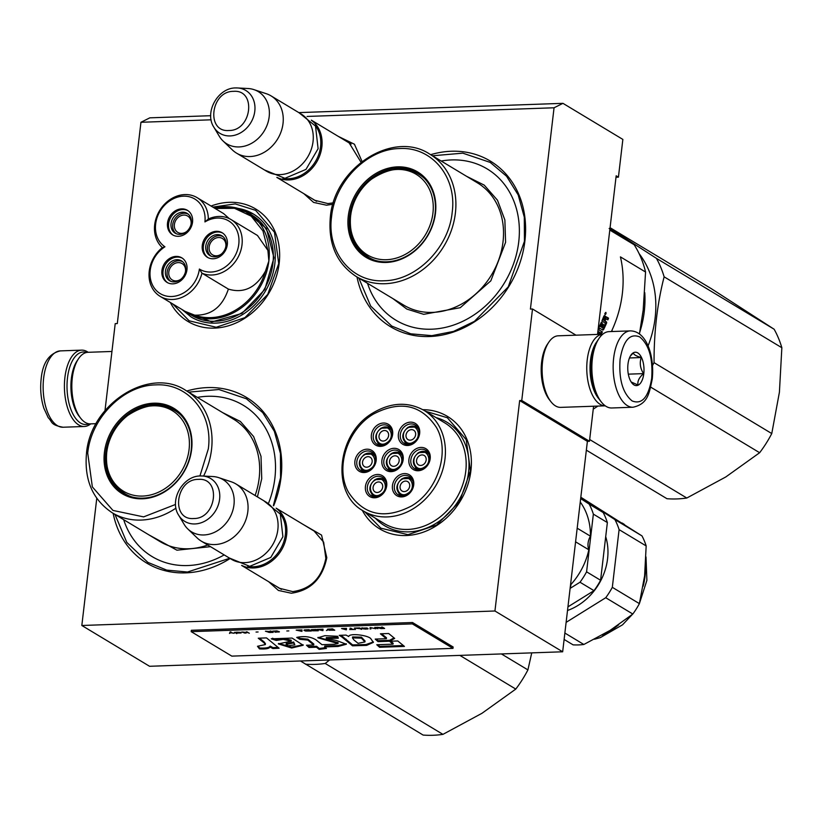 <?xml version="1.0" encoding="UTF-8"?>
<svg xmlns="http://www.w3.org/2000/svg" width="823" height="823" viewBox="0 0 823 823"><rect width="100%" height="100%" fill="white"/><g stroke="black" fill="none" stroke-linecap="round" stroke-linejoin="round"><path stroke-width="1.23" d="M303.152 524.436L321.567 535.094L326.793 557.675C322.472 578.662 310.652 590.513 291.321 593.218L278.39 590.441L268.668 581.707M311.536 529.487L313.82 530.701L323.645 542.131L325.836 558.426C321.803 578.013 310.765 589.083 292.721 591.614L279.182 588.208L277.063 586.758M332.965 204.258L326.515 205.194L313.584 202.417L303.862 193.683M333.387 202.849L327.914 203.59L314.376 200.184L312.256 198.734M307.072 116.444L554.054 107.782L530.413 309.067L532.502 308.995L521.751 400.492L519.663 400.564L494.942 610.995L81.827 625.49L96.775 498.285M211.11 119.808L140.949 122.277L117.298 323.562L115.21 323.634L104.994 410.605M338.346 136.412L354.435 144.231L362.048 161.462M211.058 206.038A65.655 54.75 121.1 0 1 279.182 263.216A65.655 54.75 121.1 0 1 231.757 324.704A65.655 54.75 121.1 0 1 170.33 302.483M422.837 409.689A65.655 54.75 121.1 0 1 470.921 470.612A65.655 54.75 121.1 0 1 423.701 532.028A65.655 54.75 121.1 0 1 362.264 510.27M430.655 154.683A96.692 80.623 121.1 0 1 524.909 240.923A96.692 80.623 121.1 0 1 443.69 334.755A96.692 80.623 121.1 0 1 356.997 276.981M186.79 391.028A96.692 80.623 121.1 0 1 281.055 477.268A96.692 80.623 121.1 0 1 273.648 505.816M229.915 558.642A96.692 80.623 121.1 0 1 113.142 513.326M554.054 107.782L562.953 103.338L622.857 139.416L618.423 177.161L616.17 175.803L597.529 334.426M562.953 103.338L298.821 112.607M210.719 115.704L149.837 117.833L140.949 122.277M494.942 610.995L562.665 651.785L149.56 666.28L81.827 625.49M562.665 651.785L587.385 441.354L519.663 400.564M587.385 441.354L589.474 441.272L521.751 400.492M575.977 335.177L532.502 308.995M589.474 441.272L593.589 406.223M346.73 141.463L349.014 142.677L361.03 162.265M618.423 177.161L615.995 177.243M188.632 392.139L218.928 389.516L246.386 398.774L262.712 412.59L274.337 431.283L280.437 453.494L280.571 477.649L273.359 505.579M229.586 558.313L187.49 572.026L166.678 570.102L147.852 562.376L126.824 542.439L114.973 514.437M425.429 411.222L447.362 417.745L466.23 439.688L470.437 470.982L459.481 501.773L436.674 525.023L407.961 534.672L380.854 528.181L364.836 511.844M212.807 207.098L235.224 203.919L255.634 210.349L274.491 232.292L278.709 263.586L267.753 294.377L244.945 317.627L216.223 327.276L189.115 320.785L172.84 304.006M432.486 155.784L462.793 153.16L490.241 162.419L506.567 176.245L518.192 194.928L524.292 217.149L524.436 241.304L508.213 286.908L474.408 321.361L453.555 331.402L431.869 335.65L410.78 333.819L391.707 326.031L370.689 306.094L358.838 278.081M89.069 423.814A36.284 17.602 -92 0 1 80.561 423.022A36.284 17.602 -92 0 1 67.486 377.922A36.284 17.602 -92 0 1 86.569 352.47M90.674 423.876A38.197 18.528 -92 0 1 84.316 426.489A38.197 18.528 -92 0 1 78.679 424.905A38.197 18.528 -92 0 1 64.914 377.428A38.197 18.528 -92 0 1 81.642 350.135A38.197 18.528 -92 0 1 88.164 352.295M630.367 330.887L609.082 331.628A38.197 18.528 88 0 0 599.041 338.397L597.94 340.033A36.284 17.602 88 0 0 591.603 359.528A36.284 17.602 88 0 0 600.06 400.379L601.274 401.922A38.197 18.528 88 0 0 606.129 406.397A38.197 18.528 88 0 0 611.767 407.982L633.041 407.231C648.174 403.898 649.213 392.962 652.248 379.136C654.635 356.832 646.929 331.072 630.367 330.887A38.197 18.528 88 0 0 613.649 358.18A38.197 18.528 88 0 0 633.041 407.231M599.041 338.397A38.197 18.528 88 0 0 592.365 358.931A38.197 18.528 88 0 0 601.274 401.922M651.682 378.426C653.03 358.416 649.018 344.57 639.646 336.885C629.821 333.006 623.299 340.506 620.079 359.394C618.731 379.403 622.744 393.25 632.115 400.935C641.94 404.813 648.462 397.314 651.682 378.426M643.781 373.673A16.707 8.107 88 0 0 640.273 355.392A16.707 8.107 88 0 0 630.902 355.176A16.707 8.107 88 0 0 627.98 364.147A16.707 8.107 88 0 0 631.869 382.962A16.707 8.107 88 0 0 643.781 373.673M631.19 382.006L638.031 384.999C637.28 381.296 639.121 377.51 643.545 373.621C640.201 368.354 639.43 362.994 641.251 357.542C636.066 356.071 633.453 354.497 633.432 352.841L630.387 356.009M641.251 357.542L629.461 357.964M643.545 373.621L628.319 374.156M548.838 342.152A35.811 17.365 88 0 0 542.583 361.39A35.811 17.365 88 0 0 550.937 401.706L549.414 399.772A33.424 16.213 88 0 1 541.627 362.141A33.424 16.213 88 0 1 547.47 344.189L548.838 342.152A35.811 17.365 88 0 1 558.261 335.805L602.724 334.241A35.811 17.365 88 0 0 587.231 359.826A35.811 17.365 88 0 0 600.132 404.33A35.811 17.365 88 0 0 605.234 405.811M550.937 401.706A35.811 17.365 88 0 0 555.484 405.904A35.811 17.365 88 0 0 560.772 407.375L605.234 405.821M597.117 341.329A33.424 16.213 88 0 0 590.451 360.433A33.424 16.213 88 0 0 599.144 399.134M96.137 423.68L90.489 423.876A35.811 17.365 -92 0 1 85.201 422.405A35.811 17.365 -92 0 1 80.654 418.207L79.142 416.273A33.424 16.213 -92 0 1 71.344 378.642A33.424 16.213 -92 0 1 77.187 360.69L78.566 358.653A35.811 17.365 -92 0 1 87.979 352.306L111.949 351.462M80.654 418.207A35.811 17.365 -92 0 1 72.301 377.891A35.811 17.365 -92 0 1 78.566 358.653M311.536 120.374A33.424 27.869 121.1 0 1 319.622 155.907A33.424 27.869 121.1 0 1 288.883 179.928A33.424 27.869 -58.9 0 1 277.145 177.49M314.993 125.117A32.467 27.077 121.1 0 1 316.948 158.746A32.467 27.077 121.1 0 1 288.534 178.745A32.467 27.077 -58.9 0 1 282.947 178.313M271.055 95.89L301.084 113.975A33.424 27.869 121.1 0 1 311.217 149.488A33.424 27.869 121.1 0 1 280.077 174.63A33.424 27.869 -58.9 0 1 266.59 171.235L236.571 153.15A33.424 27.869 -58.9 0 0 250.048 156.545A33.424 27.869 121.1 0 0 281.199 131.413A33.424 27.869 121.1 0 0 271.055 95.89A33.424 27.869 121.1 0 0 266.323 93.719L253.937 89.625A30.492 25.431 121.1 0 1 268.319 121.32A30.492 25.431 121.1 0 1 239.092 146.936A30.492 25.431 -58.9 0 1 223.023 140.959L232.436 149.992A33.424 27.869 -58.9 0 0 236.571 153.15M235.728 87.938A25.04 20.884 -58.9 0 1 237.477 87.958L235.625 87.938C217.879 87.773 204.114 112.484 213.857 127.184A25.04 20.884 -58.9 0 0 230.09 135.929A25.04 20.884 -58.9 0 0 254.667 112.134A25.04 20.884 -58.9 0 0 237.477 87.958L248.093 88.524A30.492 25.431 121.1 0 1 253.937 89.625M213.857 127.184L219.319 136.299A30.492 25.431 -58.9 0 0 223.023 140.959M276.343 508.398A33.424 27.869 121.1 0 1 284.429 543.931A33.424 27.869 121.1 0 1 253.69 567.952A33.424 27.869 -58.9 0 1 241.952 565.514M279.799 513.141A32.467 27.077 121.1 0 1 281.754 546.77A32.467 27.077 121.1 0 1 253.34 566.769A32.467 27.077 -58.9 0 1 247.754 566.337M235.862 483.914L265.891 501.999A33.424 27.869 121.1 0 1 276.024 537.522A33.424 27.869 121.1 0 1 244.884 562.654A33.424 27.869 -58.9 0 1 231.397 559.259L201.378 541.174A33.424 27.869 -58.9 0 0 214.854 544.569A33.424 27.869 121.1 0 0 246.005 519.436A33.424 27.869 121.1 0 0 235.862 483.914A33.424 27.869 121.1 0 0 231.129 481.743L218.743 477.649A30.492 25.431 121.1 0 1 233.125 509.344A30.492 25.431 121.1 0 1 203.898 534.96A30.492 25.431 -58.9 0 1 187.829 528.983L197.242 538.016A33.424 27.869 -58.9 0 0 201.378 541.174M200.534 475.961A25.04 20.884 -58.9 0 1 202.283 475.982L200.431 475.961C182.685 475.797 168.921 500.507 178.663 515.208A25.04 20.884 -58.9 0 0 194.897 523.953A25.04 20.884 -58.9 0 0 219.474 500.158A25.04 20.884 -58.9 0 0 202.283 475.982L212.9 476.548A30.492 25.431 121.1 0 1 218.743 477.649M178.663 515.208L184.126 524.323A30.492 25.431 -58.9 0 0 187.829 528.983M604.432 317.76L604.185 317.945A107.432 89.584 121.1 0 1 603.331 320.044L602.58 319.777A106.476 88.791 121.1 0 0 603.424 317.709L605.131 318.182A107.432 89.584 121.1 0 1 604.164 320.548M609.792 230.07L634.194 244.77L609.133 228.496M612.909 331.494L611.746 330.795A107.432 89.584 121.1 0 0 622.342 293.616A107.432 89.584 121.1 0 0 620.429 256.889L645.561 272.022L643.175 310.158L639.45 333.973M645.561 272.022A107.432 89.584 -58.9 0 0 634.194 244.77M367.542 283.328A88.328 73.659 121.1 0 0 448.823 326.536A88.328 73.659 121.1 0 0 518.737 241.859A88.328 73.659 -58.9 0 0 441.2 161.03M368.447 257.64A48.938 40.811 121.1 0 1 361.03 250.943M349.549 216.428A48.938 40.811 -58.9 0 0 367.079 256.848A48.938 40.811 -58.9 0 0 435.1 213.424A48.938 40.811 -58.9 0 0 417.58 173.005A48.938 40.811 -58.9 0 0 349.549 216.428M409.525 170.423A48.938 40.811 121.1 0 1 418.907 173.848M435.48 213.126A49.894 41.603 -58.9 0 0 397.488 166.853A49.894 41.603 -58.9 0 0 348.263 216.182A49.894 41.603 -58.9 0 0 386.254 262.465A49.894 41.603 -58.9 0 0 435.48 213.126M452.166 212.54C457.176 177.12 431.849 146.371 399.412 148.562C367.346 148.922 334.879 181.595 331.576 216.768C326.577 252.188 351.894 282.937 384.341 280.746C416.407 280.386 448.864 247.713 452.166 212.54M466.497 176.266L484.233 185.124L497.493 200.226L504.869 219.978L505.589 242.322L490.837 280.828L460.263 307.699L423.691 314.324L406.84 309.088L392.838 298.564M606.592 317.04L605.831 317.812L605.707 316.454L604.452 315.703L603.835 316.197A107.432 89.584 121.1 0 1 601.932 320.877L605.43 323.316A107.432 89.584 121.1 0 1 603.341 327.883L601.376 327.163L603.084 328.058M598.187 328.809A107.432 89.584 121.1 0 0 601.346 322.204L602.189 322.709A107.432 89.584 121.1 0 1 600.564 326.217L601.274 326.978A107.432 89.584 121.1 0 0 602.662 324.005L603.506 324.509L602.755 324.221A106.476 88.791 121.1 0 1 601.376 327.163M603.506 324.509A107.432 89.584 121.1 0 1 602.117 327.482M598.486 332.976L599.998 333.891L599.998 334.745M597.57 334.066A107.432 89.584 121.1 0 0 597.92 333.449L598.63 333.006L599.998 333.891M597.982 331.309L601.592 333.48L602.426 331.916L601.706 331.566L600.883 333.12M599.576 328.233L598.887 327.821L599.617 328.151L598.805 329.735L598.126 329.406L601.706 331.566M598.805 329.735L602.426 331.916M599.617 328.151L602.878 330.116L603.557 329.663L602.878 330.116M606.746 317.081L608.547 318.172L607.899 319.849L606.314 318.892L605.687 319.386L605.008 321.052L606.592 322.009L606.654 322.914L605.903 322.647A106.476 88.791 121.1 0 1 602.827 329.334L602.148 329.786M606.654 322.914A107.432 89.584 121.1 0 1 603.557 329.663L602.827 329.334M605.687 319.386L604.915 319.139L604.247 320.785L605.841 321.742L605.903 322.647M605.008 321.052L604.247 320.785M606.366 317.092L607.775 317.945L607.137 319.612M608.547 318.172L607.775 317.945M605.09 314.684L605.913 312.37L605.09 314.684M600.708 334.261L600.697 335.115M600.595 326.566A106.476 88.791 121.1 0 1 600.543 326.659L599.833 325.898A106.476 88.791 121.1 0 0 601.438 322.421L601.294 322.338M598.887 327.821L598.095 329.385M605.543 318.655L604.915 319.139M604.144 315.754L605.059 317.585L605.975 316.855M603.331 320.044L602.58 319.777M604.936 313.748L605.728 314.221L606.088 313.203L605.368 312.771L604.823 313.717M604.812 313.933L605.728 314.221M593.249 409.144L597.899 406.078M650.767 387.16L759.639 452.722L725.824 476.939L686.804 498.018L589.68 439.533M601.459 324.303L600.78 323.892M686.804 498.018A109.819 91.579 121.1 0 1 666.969 498.717L586.357 450.16M759.639 452.722A109.819 91.579 -58.9 0 0 771.768 433.556L779.412 392.211L781.85 347.728L664.13 276.826A109.819 91.579 -58.9 0 0 656.425 258.35L609.987 228.444M771.768 433.556L654.048 362.655C653.956 331.967 657.32 303.358 664.13 276.826M781.85 347.728A109.819 91.579 -58.9 0 0 774.145 329.241L656.425 258.35M774.145 329.241L711.391 288.708L610.069 227.693M639.81 332.091A99.079 82.619 -58.9 0 0 644.759 292.649M594.206 406.202A99.079 82.619 121.1 0 1 593.558 406.531M652.526 365.505A109.819 91.579 -58.9 0 0 654.048 362.655M648.051 345.948A99.079 82.619 -58.9 0 0 639.111 253.638M432.929 213.147A47.106 39.278 121.1 0 1 386.46 259.718A47.106 39.278 121.1 0 1 350.598 216.038A47.106 39.278 -58.9 0 1 350.979 213.404A47.106 39.278 -58.9 0 1 371.646 179.085A47.106 39.278 -58.9 0 1 415.08 173.663A47.106 39.278 -58.9 0 1 432.929 213.147M375.298 260.428A48.464 40.409 121.1 0 1 369.085 257.506C355.114 248.104 348.952 234.288 350.598 216.068L350.979 213.404M424.586 178.601A48.464 40.409 -58.9 0 0 419.092 174.476C405.05 165.999 389.228 167.532 371.646 179.085M215.122 208.486L234.452 208.291L251.231 216.171L262.959 230.934L267.897 250.398L268.864 260.994L265.459 271.148C256.087 287.731 243.731 293.708 228.372 289.089L201.964 273.174L199.392 269.049A28.167 23.486 -58.9 0 0 238.783 244.194A28.167 23.486 -58.9 0 0 204.937 221.912A28.167 23.486 -58.9 0 0 170.711 200.226A28.167 23.486 -58.9 0 0 164.929 246.787A28.167 23.486 -58.9 0 0 151.988 283.935A28.167 23.486 -58.9 0 0 184.393 292.463A28.167 23.486 -58.9 0 0 199.392 269.049M162.357 247.6A30.554 25.482 -58.9 0 0 160.187 296.383A30.554 25.482 -58.9 0 0 186.327 295.087A30.554 25.482 -58.9 0 0 201.964 273.174A30.554 25.482 -58.9 0 0 237.94 257.465A30.554 25.482 -58.9 0 0 231.057 219.566A30.554 25.482 -58.9 0 0 208.322 219.021A30.554 25.482 -58.9 0 0 197.16 197.674A30.554 25.482 -58.9 0 0 171.03 198.96A30.554 25.482 -58.9 0 0 162.357 247.6L164.929 246.787M229.308 218.62L223.578 213.579L197.16 197.674M267.897 250.398L257.476 235.471L231.057 219.566M186.492 312.205L194.681 315.158C211.172 315.662 222.405 306.969 228.372 289.089M214.392 208.044L231.983 207.087L247.918 212.673L251.982 215.122A58.495 48.773 -58.9 0 1 273.01 262.702A58.495 48.773 -58.9 0 1 241.664 312.863A58.495 48.773 121.1 0 1 191.636 315.332L187.572 312.884A58.495 48.773 -58.9 0 0 236.757 310.929A58.495 48.773 -58.9 0 0 237.6 310.415A58.495 48.773 -58.9 0 0 268.864 260.994A58.495 48.773 -58.9 0 0 247.918 212.673A58.495 48.773 -58.9 0 0 214.484 208.106M171.74 229.123A11.584 9.66 -58.9 0 0 175.186 233.187A11.584 9.66 -58.9 0 0 187.5 230.749A11.584 9.66 -58.9 0 0 190.576 217.416A11.584 9.66 -58.9 0 0 187.13 213.352A11.584 9.66 -58.9 0 0 174.815 215.78A11.584 9.66 -58.9 0 0 171.74 229.123M187.973 210.678A14.32 11.944 -58.9 0 0 176.297 211.604A14.32 11.944 -58.9 0 0 173.211 235.183M175.165 210.925A14.32 11.944 -58.9 0 0 167.491 223.208A14.32 11.944 -58.9 0 0 172.635 234.853A14.32 11.944 -58.9 0 0 184.887 234.257A14.32 11.944 -58.9 0 0 192.561 221.963A14.32 11.944 -58.9 0 0 187.418 210.318A14.32 11.944 -58.9 0 0 175.165 210.925M166.153 276.662A11.584 9.66 -58.9 0 0 169.6 280.725A11.584 9.66 -58.9 0 0 181.914 278.297A11.584 9.66 -58.9 0 0 184.99 264.955A11.584 9.66 -58.9 0 0 181.544 260.891A11.584 9.66 -58.9 0 0 169.229 263.319A11.584 9.66 -58.9 0 0 166.153 276.662M182.387 258.216A14.32 11.944 -58.9 0 0 170.711 259.142A14.32 11.944 -58.9 0 0 167.625 282.721M169.579 258.463A14.32 11.944 -58.9 0 0 161.905 270.746A14.32 11.944 -58.9 0 0 167.048 282.402A14.32 11.944 -58.9 0 0 179.301 281.795A14.32 11.944 -58.9 0 0 186.986 269.512A14.32 11.944 -58.9 0 0 181.832 257.856A14.32 11.944 -58.9 0 0 169.579 258.463M206.501 251.571A11.584 9.66 -58.9 0 0 209.947 255.634A11.584 9.66 -58.9 0 0 222.261 253.206A11.584 9.66 -58.9 0 0 225.337 239.863A11.584 9.66 -58.9 0 0 221.891 235.8A11.584 9.66 -58.9 0 0 209.577 238.228A11.584 9.66 -58.9 0 0 206.501 251.571M222.735 233.125A14.32 11.944 -58.9 0 0 211.058 234.051A14.32 11.944 -58.9 0 0 207.972 257.63M209.927 233.372A14.32 11.944 -58.9 0 0 202.252 245.655A14.32 11.944 -58.9 0 0 207.396 257.311A14.32 11.944 -58.9 0 0 219.648 256.704A14.32 11.944 -58.9 0 0 227.333 244.421A14.32 11.944 -58.9 0 0 222.179 232.765A14.32 11.944 -58.9 0 0 209.927 233.372M208.322 219.021L204.937 221.912M185.041 311.341L211.789 321.947L241.911 313.44L264.821 289.48L273.956 257.753L266.405 228.424L244.585 210.863M180.33 279.676L180.299 279.594A9.547 7.963 121.1 0 1 172.223 279.943A9.547 7.963 121.1 0 1 169.384 276.59A9.547 7.963 121.1 0 1 171.925 265.582A9.547 7.963 121.1 0 1 182.078 263.576A9.547 7.963 121.1 0 1 184.918 266.93A9.547 7.963 121.1 0 1 185.442 271.868M181.122 279.038A9.547 7.963 121.1 0 1 180.494 279.481L180.515 279.532M182.716 261.745A11.46 9.557 -58.9 0 0 168.962 266.827A11.46 9.557 -58.9 0 0 170.896 281.363M185.916 232.137L185.885 232.055A9.547 7.963 121.1 0 1 177.809 232.395A9.547 7.963 121.1 0 1 174.97 229.051A9.547 7.963 121.1 0 1 177.511 218.044A9.547 7.963 121.1 0 1 187.665 216.038A9.547 7.963 121.1 0 1 190.504 219.391A9.547 7.963 121.1 0 1 191.029 224.329M186.708 231.5A9.547 7.963 121.1 0 1 186.07 231.932L186.101 231.993M188.292 214.206A11.46 9.557 -58.9 0 0 174.548 219.288A11.46 9.557 -58.9 0 0 176.482 233.814M220.677 254.585L220.646 254.513A9.547 7.963 121.1 0 1 212.571 254.852A9.547 7.963 121.1 0 1 209.731 251.499A9.547 7.963 121.1 0 1 212.272 240.501A9.547 7.963 121.1 0 1 222.426 238.495A9.547 7.963 121.1 0 1 225.265 241.839A9.547 7.963 121.1 0 1 225.79 246.777M221.469 253.947A9.547 7.963 121.1 0 1 220.842 254.389L220.862 254.451M223.064 236.654A11.46 9.557 -58.9 0 0 209.309 241.746A11.46 9.557 -58.9 0 0 211.244 256.272M385.833 482.103A9.547 7.963 -58.9 0 0 383.261 479.315A9.547 7.963 -58.9 0 0 375.082 479.716M380.792 494.222C389.989 489.047 383.796 474.182 374.959 480.221C365.762 485.395 371.955 500.261 380.792 494.222M383.261 479.315L374.907 479.686C368.735 485.323 368.241 490.652 373.405 495.672A9.547 7.963 -58.9 0 0 377.068 496.65M379.742 491.691A5.494 4.578 121.1 0 1 375.041 491.928A5.494 4.578 121.1 0 1 373.076 487.463A5.494 4.578 121.1 0 1 376.018 482.751A5.494 4.578 -58.9 0 1 380.71 482.515A5.494 4.578 -58.9 0 1 382.685 486.99A5.494 4.578 -58.9 0 1 379.742 491.691M402.303 455.942A9.547 7.963 -58.9 0 0 399.731 453.154A9.547 7.963 -58.9 0 0 391.563 453.555M397.272 468.061C406.469 462.886 400.266 448.031 391.429 454.07C382.242 459.244 388.435 474.099 397.272 468.061M399.731 453.154L391.378 453.524C385.215 459.172 384.711 464.501 389.876 469.522A9.547 7.963 -58.9 0 0 393.538 470.489M396.213 465.54A5.494 4.578 121.1 0 1 391.522 465.767A5.494 4.578 121.1 0 1 389.546 461.302A5.494 4.578 121.1 0 1 392.489 456.59A5.494 4.578 -58.9 0 1 397.18 456.364A5.494 4.578 -58.9 0 1 399.155 460.829A5.494 4.578 -58.9 0 1 396.213 465.54M429.318 455.057A9.547 7.963 -58.9 0 0 426.736 452.28A9.547 7.963 -58.9 0 0 418.568 452.681M424.277 467.186C433.474 462.012 427.281 447.146 418.444 453.185C409.247 458.36 415.44 473.225 424.277 467.186M426.736 452.28L418.393 452.65C412.22 458.288 411.726 463.616 416.891 468.637A9.547 7.963 -58.9 0 0 420.553 469.614M423.228 464.656A5.494 4.578 121.1 0 1 418.526 464.892A5.494 4.578 121.1 0 1 416.551 460.417A5.494 4.578 121.1 0 1 419.493 455.716A5.494 4.578 -58.9 0 1 424.195 455.479A5.494 4.578 -58.9 0 1 426.17 459.944A5.494 4.578 -58.9 0 1 423.228 464.656M391.769 430.666A9.547 7.963 -58.9 0 0 389.197 427.878A9.547 7.963 -58.9 0 0 381.028 428.279M386.728 442.784C395.925 437.61 389.732 422.755 380.895 428.793C371.698 433.968 377.901 448.823 386.728 442.784M389.197 427.878L380.843 428.248C374.681 433.896 374.177 439.225 379.341 444.245A9.547 7.963 -58.9 0 0 383.004 445.212M385.678 440.264A5.494 4.578 121.1 0 1 380.977 440.49A5.494 4.578 121.1 0 1 379.012 436.025A5.494 4.578 121.1 0 1 381.954 431.314A5.494 4.578 -58.9 0 1 386.645 431.087A5.494 4.578 -58.9 0 1 388.621 435.552A5.494 4.578 -58.9 0 1 385.678 440.264M375.298 456.827A9.547 7.963 -58.9 0 0 372.716 454.039A9.547 7.963 -58.9 0 0 364.548 454.44M370.257 468.945C379.454 463.771 373.261 448.905 364.424 454.944C355.227 460.119 361.42 474.984 370.257 468.945M372.716 454.039L364.373 454.409C358.2 460.047 357.696 465.386 362.861 470.396A9.547 7.963 -58.9 0 0 366.533 471.373M369.208 466.415A5.494 4.578 121.1 0 1 364.507 466.651A5.494 4.578 121.1 0 1 362.531 462.187A5.494 4.578 121.1 0 1 365.474 457.475A5.494 4.578 -58.9 0 1 370.175 457.238A5.494 4.578 -58.9 0 1 372.15 461.713A5.494 4.578 -58.9 0 1 369.208 466.415M418.773 429.781A9.547 7.963 -58.9 0 0 416.201 427.003A9.547 7.963 -58.9 0 0 408.033 427.404M413.743 441.91C422.94 436.735 416.747 421.87 407.91 427.909C398.713 433.083 404.906 447.949 413.743 441.91M416.201 427.003L407.858 427.374C401.686 433.011 401.182 438.34 406.346 443.36A9.547 7.963 -58.9 0 0 410.019 444.338M412.693 439.379A5.494 4.578 121.1 0 1 407.992 439.616A5.494 4.578 121.1 0 1 406.017 435.141A5.494 4.578 121.1 0 1 408.959 430.439A5.494 4.578 -58.9 0 1 413.66 430.203A5.494 4.578 -58.9 0 1 415.636 434.667A5.494 4.578 -58.9 0 1 412.693 439.379M412.837 481.218A9.547 7.963 -58.9 0 0 410.266 478.43A9.547 7.963 -58.9 0 0 402.097 478.832M407.807 493.337C417.004 488.162 410.811 473.307 401.974 479.346C392.777 484.521 398.97 499.376 407.807 493.337M410.266 478.43L401.922 478.801C395.75 484.449 395.246 489.778 400.41 494.798A9.547 7.963 -58.9 0 0 404.083 495.765M406.747 490.817A5.494 4.578 121.1 0 1 402.056 491.043A5.494 4.578 121.1 0 1 400.081 486.578A5.494 4.578 121.1 0 1 403.023 481.866A5.494 4.578 -58.9 0 1 407.724 481.64A5.494 4.578 -58.9 0 1 409.689 486.105A5.494 4.578 -58.9 0 1 406.747 490.817M401.953 454.954A10.74 8.96 121.1 0 1 399.104 467.33A10.74 8.96 121.1 0 1 387.684 469.583A10.74 8.96 121.1 0 1 384.485 465.818A10.74 8.96 121.1 0 1 387.345 453.442A10.74 8.96 121.1 0 1 398.764 451.179A10.74 8.96 121.1 0 1 401.953 454.954M389.773 470.447A10.74 8.96 121.1 0 1 388.415 468.349M398.013 452.413A10.74 8.96 121.1 0 1 400.513 452.629M382.644 466.137A12.18 10.154 121.1 0 1 388.415 450.058A12.18 10.154 121.1 0 1 402.447 453.823A12.18 10.154 121.1 0 1 396.676 469.892A12.18 10.154 121.1 0 1 382.644 466.137M391.419 429.678A10.74 8.96 121.1 0 1 388.569 442.054A10.74 8.96 121.1 0 1 377.14 444.317A10.74 8.96 121.1 0 1 373.951 440.542A10.74 8.96 121.1 0 1 376.8 428.166A10.74 8.96 121.1 0 1 388.23 425.903A10.74 8.96 121.1 0 1 391.419 429.678M379.238 445.171A10.74 8.96 121.1 0 1 377.88 443.072M387.479 427.137A10.74 8.96 121.1 0 1 389.968 427.353M372.109 440.861A12.18 10.154 121.1 0 1 377.87 424.781A12.18 10.154 121.1 0 1 391.913 428.546A12.18 10.154 121.1 0 1 386.141 444.615A12.18 10.154 121.1 0 1 372.109 440.861M418.434 428.793A10.74 8.96 121.1 0 1 415.574 441.179A10.74 8.96 121.1 0 1 404.155 443.432A10.74 8.96 121.1 0 1 400.966 439.657A10.74 8.96 121.1 0 1 403.815 427.281A10.74 8.96 121.1 0 1 415.234 425.028A10.74 8.96 121.1 0 1 418.434 428.793M406.253 444.297A10.74 8.96 121.1 0 1 404.895 442.188M414.494 426.263A10.74 8.96 121.1 0 1 416.983 426.468M399.114 439.976A12.18 10.154 121.1 0 1 404.885 423.907A12.18 10.154 121.1 0 1 418.917 427.662A12.18 10.154 121.1 0 1 413.156 443.741A12.18 10.154 121.1 0 1 399.114 439.976M357.48 466.703A10.74 8.96 -58.9 0 0 360.669 470.468A10.74 8.96 -58.9 0 0 372.099 468.215A10.74 8.96 -58.9 0 0 374.949 455.839A10.74 8.96 -58.9 0 0 371.759 452.064A10.74 8.96 -58.9 0 0 360.33 454.317A10.74 8.96 -58.9 0 0 357.48 466.703M361.41 469.233A10.74 8.96 -58.9 0 0 362.768 471.332M373.498 453.514A10.74 8.96 -58.9 0 0 371.008 453.298M375.432 454.708A12.18 10.154 -58.9 0 0 361.4 450.942A12.18 10.154 -58.9 0 0 355.639 467.011A12.18 10.154 -58.9 0 0 369.671 470.777A12.18 10.154 -58.9 0 0 375.432 454.708M412.498 480.231A10.74 8.96 -58.9 0 0 409.298 476.455A10.74 8.96 -58.9 0 0 397.879 478.719A10.74 8.96 -58.9 0 0 395.019 491.094A10.74 8.96 -58.9 0 0 398.219 494.86A10.74 8.96 -58.9 0 0 409.638 492.607A10.74 8.96 -58.9 0 0 412.498 480.231M411.047 477.906A10.74 8.96 -58.9 0 0 408.547 477.69M398.96 493.625A10.74 8.96 -58.9 0 0 400.307 495.724M393.178 491.413A12.18 10.154 -58.9 0 0 407.22 495.168A12.18 10.154 -58.9 0 0 412.981 479.099A12.18 10.154 -58.9 0 0 398.949 475.334A12.18 10.154 -58.9 0 0 393.178 491.413M428.968 454.07A10.74 8.96 -58.9 0 0 425.779 450.304A10.74 8.96 -58.9 0 0 414.35 452.557A10.74 8.96 -58.9 0 0 411.5 464.933A10.74 8.96 -58.9 0 0 414.689 468.709A10.74 8.96 -58.9 0 0 426.119 466.446A10.74 8.96 -58.9 0 0 428.968 454.07M427.518 451.745A10.74 8.96 -58.9 0 0 425.028 451.539M415.43 467.464A10.74 8.96 -58.9 0 0 416.788 469.573M409.659 465.252A12.18 10.154 -58.9 0 0 423.691 469.007A12.18 10.154 -58.9 0 0 429.452 452.938A12.18 10.154 -58.9 0 0 415.42 449.183A12.18 10.154 -58.9 0 0 409.659 465.252M368.015 491.979A10.74 8.96 121.1 0 1 370.864 479.593A10.74 8.96 121.1 0 1 382.294 477.34A10.74 8.96 121.1 0 1 385.483 481.116A10.74 8.96 121.1 0 1 382.633 493.491A10.74 8.96 121.1 0 1 371.204 495.744A10.74 8.96 121.1 0 1 368.015 491.979M381.543 478.575A10.74 8.96 121.1 0 1 384.032 478.791M373.303 496.608A10.74 8.96 121.1 0 1 371.945 494.51M385.977 479.974A12.18 10.154 121.1 0 1 380.205 496.053A12.18 10.154 121.1 0 1 366.173 492.288A12.18 10.154 121.1 0 1 371.934 476.219A12.18 10.154 121.1 0 1 385.977 479.974M373.416 414.092C347.049 429.524 334.735 468.637 348.695 492.576C363.9 515.363 384.897 519.786 411.675 505.867C438.042 490.436 450.356 451.313 436.396 427.384C421.191 404.597 400.194 400.163 373.416 414.092M375.422 518.223A60.398 50.368 -58.9 0 0 384.639 525.722A60.398 50.368 -58.9 0 0 436.303 523.171A60.398 50.368 121.1 0 0 468.668 471.373A60.398 50.368 121.1 0 0 446.961 422.24A60.398 50.368 121.1 0 0 436.015 417.6M363.375 510.97L384.125 523.469A58.731 48.969 -58.9 0 0 434.369 520.99A58.731 48.969 121.1 0 0 465.839 470.622A58.731 48.969 121.1 0 0 444.729 422.847L423.979 410.348C407.971 401.542 391.079 402.334 373.282 412.745C336.854 433.299 330.455 493.409 363.375 510.97A58.731 48.969 -58.9 0 0 413.609 508.491A58.731 48.969 -58.9 0 0 445.078 458.123A58.731 48.969 -58.9 0 0 423.979 410.348M575.586 541.822L588.826 549.805A64.461 53.752 121.1 0 1 570.967 584.464A23.877 19.906 121.1 0 1 570.123 588.332M577.19 528.201L590.43 536.174A15.277 12.736 -58.9 0 0 588.826 549.805M580.256 502.03A64.461 53.752 121.1 0 1 590.43 536.174M564.115 639.45L573.086 644.851A71.148 59.328 -58.9 0 0 583.846 644.481L610.152 630.356L632.815 614.03A71.148 59.328 -58.9 0 0 639.389 603.629L644.604 575.884L646.168 545.937A71.148 59.328 -58.9 0 0 644.296 540.783A71.148 59.328 -58.9 0 0 641.991 535.907L614.915 519.601L580.781 497.555M646.168 545.937L619.102 529.631A71.148 59.328 -58.9 0 0 617.229 524.488A71.148 59.328 -58.9 0 0 614.915 519.601M589.186 504.108L603.177 512.534A71.148 59.328 121.1 0 1 605.491 517.41A71.148 59.328 121.1 0 1 607.364 522.564L593.362 514.128A71.148 59.328 -58.9 0 0 591.49 508.984A71.148 59.328 -58.9 0 0 589.186 504.108L580.668 498.604M603.177 512.534L580.729 498.038M593.362 514.128L586.583 571.82L600.584 580.256L607.364 522.564M600.584 580.256A71.148 59.328 -58.9 0 1 594 590.657L580.009 582.231A71.148 59.328 -58.9 0 0 586.583 571.82M580.009 582.231L570.113 588.373M594 590.657L567.942 606.86M567.52 610.491A55.151 45.985 -58.9 0 0 605.707 536.668M641.991 535.907L580.822 497.236M583.846 644.481L564.866 633.041M632.815 614.03L605.738 597.724L566.121 622.363M605.738 597.724A71.148 59.328 -58.9 0 0 612.322 587.324L619.102 529.631M639.389 603.629L612.322 587.324M268.771 502.627A88.328 73.659 121.1 0 0 274.882 478.204A88.328 73.659 -58.9 0 0 197.345 397.386M124.592 493.985A48.938 40.811 121.1 0 1 117.175 487.288M105.694 452.773A48.938 40.811 -58.9 0 0 123.213 493.203A48.938 40.811 -58.9 0 0 191.234 449.769A48.938 40.811 -58.9 0 0 173.715 409.35A48.938 40.811 -58.9 0 0 105.694 452.773M165.67 406.768A48.938 40.811 121.1 0 1 175.052 410.193M191.625 449.471A49.894 41.603 -58.9 0 0 153.634 403.198A49.894 41.603 -58.9 0 0 104.408 452.537A49.894 41.603 -58.9 0 0 142.4 498.81A49.894 41.603 -58.9 0 0 191.625 449.471M199.927 475.982L208.312 448.885C213.311 413.475 187.994 382.726 155.547 384.907C123.481 385.267 91.024 417.95 87.722 453.123L92.351 486.907L112.946 510.425L143.613 516.885L175.546 504.448M222.632 412.611L240.378 421.469L253.628 436.571L261.004 456.323L261.735 478.667L257.424 496.897M210.503 546.667L176.924 550.196L148.984 534.909M224.185 554.918A88.328 73.659 121.1 0 1 123.687 519.683M459.862 655.396L515.784 689.077L481.969 713.294L442.939 734.363L325.219 663.472L329.581 659.964M442.939 734.363A109.819 91.579 121.1 0 1 423.115 735.062L300.436 660.982M515.784 689.077A109.819 91.579 -58.9 0 0 527.913 669.901L531.74 652.876M527.913 669.901L501.402 653.935M325.219 663.472A109.819 91.579 121.1 0 1 305.395 664.161M180.731 414.946A48.464 40.409 -58.9 0 0 175.227 410.821C161.185 402.344 145.373 403.877 127.791 415.44A47.106 39.278 -58.9 0 1 171.225 410.008A47.106 39.278 -58.9 0 1 189.074 449.492A47.106 39.278 121.1 0 1 142.605 496.074A47.106 39.278 121.1 0 1 106.743 452.383C105.087 470.643 111.249 484.449 125.219 493.851A48.464 40.409 121.1 0 0 131.443 496.783M127.791 415.44A47.106 39.278 -58.9 0 0 107.113 449.759A47.106 39.278 -58.9 0 0 106.743 452.383L107.113 449.759M229.689 632.99L230.8 632.321M230.779 632.548L230.985 631.93L230.111 631.961L229.494 633.453L230.677 632.764L234.164 633.288L230.779 632.548L230.882 631.93M382.356 627.105L381.481 627.136L382.489 627.743L376.811 627.301L381.111 628.587L384.608 628.463L382.356 627.105M377.901 628.7L374.774 627.373L377.901 628.7M375.864 628.772L370.103 627.538L370.031 628.978L370.906 628.947L370.978 627.692L375.864 628.772M365.371 629.142L368.097 628.834L366.996 627.98L361.451 628.175L365.391 628.957M360.999 629.297L361.873 629.266L359.61 627.908L354.363 628.083L361.153 628.834M341.535 628.535L346.411 629.801L346.493 628.361L341.535 628.535M327.431 629.245L329.025 630.202L334.755 630.212L332.492 628.854L327.431 629.523M327.42 630.253L326.443 630.511L327.42 630.253M322.945 630.624L323.017 629.184L317.184 629.389L322.945 630.624M311.351 629.688L310.96 630.099L312.545 630.778L318.275 630.788L316.022 629.43L311.351 629.688M304.356 629.934L303.954 630.346L305.549 631.025L311.279 631.035L309.016 629.677L304.356 629.934M288.842 630.902L286.805 630.974L288.842 630.902M249.318 633.216L246.18 631.879L249.318 633.216M237.343 632.229L235.687 632.249L237.425 633.021L241.108 633.01L237.857 632.908L240.923 632.434L237.6 632.208M349.672 629.533L355.454 629.492L352.882 629.42L350.865 628.206L349.991 628.237L352.007 629.451L349.672 629.533M296.187 630.13L301.948 631.364L302.02 629.924L296.187 630.13M244.236 632.198L241.808 632.033L245.038 633.144L246.55 632.846L244.236 632.198M272.619 631.169L277.711 631.262L278.339 631.92L274.975 632.218L279.409 631.817L276.94 630.891L272.619 631.169M270.098 631.046L271.106 631.653L265.428 631.21L269.728 632.496L273.226 632.373L270.098 631.046M258.083 631.982L256.035 632.054L258.083 631.982M234.524 632.29L236.777 633.648L234.524 632.29M264.09 642.897L265.356 644.574L257.486 646.281L259.461 648.894C265.644 649.254 269.162 648.627 270.037 647.022L272.886 648.565L279.09 648.226L266.518 637.907L258.257 638.195L264.09 642.897L264.204 641.981L265.448 643.771M271.22 638.833L276.271 640.438L283.205 639.368L291.188 641.158L278.339 643.905L291.692 648.01L303.173 645.253L292.083 638.072L271.22 638.833M334.426 644.255L321.988 644.687L315.898 639.78C310.538 636.611 304.14 635.829 296.712 637.424L299.85 639.317L307.771 640.078L313.717 644.985L306.495 645.232L308.995 647.485L316.505 647.217L319.159 649.388L326.474 648.431L324.643 646.929L338.099 646.456L346.39 644.234L336.473 640.51L326.237 638.453L338.315 638.236L337.728 636.282L324.869 635.675L317.853 637.815L338.006 643.545L334.426 644.255M341.627 636.786L352.501 645.818L366.636 645.376L373.385 642.372L371.101 639.142C369.681 635.377 349.24 632.671 348.715 636.539L346.072 635.099L339.23 635.335L341.627 636.786L341.74 635.87L352.614 644.903L366.019 644.543L373.375 641.919M378.035 641.631L389.495 641.23L394.659 638.411L388.662 633.515L380.401 633.803L386.378 638.699L375.216 639.09L378.035 641.631L378.148 640.716L389.598 640.315L394.032 637.897M404.432 646.405L397.787 640.973L389.526 641.261L393.034 644.162L376.769 644.738L379.588 647.279L404.432 646.405M191.193 631.653L231.829 656.126L452.989 648.37L412.354 623.896L191.193 631.653L191.347 630.284L412.508 622.517L412.354 623.896M382.489 627.743L382.253 627.105M375.545 627.342L377.088 628.278M370.031 628.978L370.936 628.494M370.134 627.538L370.083 628.515M363.91 629.101L362.418 627.836M361.77 627.97L362.315 628.299M367.706 628.967L367.922 628.453M367.212 629.05L367.099 628.021M359.507 627.908L361.05 628.834M345.609 628.762L345.639 629.708L343.047 628.854M345.681 629.379L346.442 629.348M329.797 630.295L328.295 629.039M327.657 629.173L328.202 629.502M322.204 630.202L322.966 630.171M322.132 629.585L322.163 630.531L319.571 629.677M311.187 629.749L311.732 630.079M304.181 629.996L304.736 630.325M246.951 631.858L248.495 632.784M352.007 629.451L350.752 628.216M301.208 630.932L301.969 630.912M278.915 632.085L279.141 631.57M271.106 631.653L270.86 631.015M259.451 638.154L264.204 641.981M272.886 648.565L272.999 647.65L278.051 647.372M270.037 647.022L270.15 646.106L272.999 647.65M259.461 648.894L259.574 647.979C265.747 648.359 269.275 647.732 270.15 646.106M258.36 646.374L259.574 647.979M272.392 638.257L276.384 639.522L283.719 638.453L291.27 640.232L291.188 641.158M276.271 640.438L276.384 639.522M278.555 643.473L291.671 647.094L303.142 644.779M318.028 637.383L338.109 642.629L338.006 643.545M326.34 637.619L338.027 637.259M338.099 646.456L338.202 645.541L346.308 643.761M324.643 646.929L324.746 646.014L338.202 645.541M319.159 649.388L319.262 648.473L325.517 647.65M316.505 647.217L316.608 646.302L319.262 648.473M308.995 647.485L309.098 646.569L316.608 646.302M307.576 645.191L309.098 646.569M313.717 644.985L313.82 644.07L307.884 639.162L299.953 638.401L299.85 639.317M297.875 637.146L299.953 638.401M340.773 635.284L341.74 635.87M352.501 645.818L352.614 644.903M389.495 641.23L389.598 640.315M376.296 639.06L378.148 640.716M386.378 638.699L386.481 637.784L381.574 633.761M379.588 647.279L379.701 646.364L403.363 645.53M377.85 644.697L379.701 646.364M393.034 644.162L393.147 643.247L390.688 641.22M412.508 622.517L453.144 646.991L452.989 648.37M382.52 627.465L383.497 628.35L379.856 628.391L379.475 627.692M332.389 628.854L333.593 630.068L329.797 630.109M315.909 629.441L317.112 630.644L312.884 630.613L311.824 629.616M308.913 629.677L310.117 630.891L305.889 630.86L304.829 629.862M301.177 629.986L301.177 631.272L298.574 630.408M271.137 631.375L272.115 632.259L268.473 632.29L268.082 631.601M286.137 644.44L286.239 643.524L293.677 642.022L294.829 644.81L288.41 645.777L286.137 644.44L293.574 642.938L294.829 644.81M352.491 638.02L352.614 636.961L361.42 637.167L365.052 641.024L364.949 641.94L358.056 643.319L353.695 639.749L352.511 637.866L361.431 638.154L364.949 641.94M379.424 628.124L382.829 627.455M382.777 627.918L383.497 628.35M362.377 628.175L366.502 628.155L367.12 628.803L363.91 628.916M343.026 628.978L345.711 628.422M345.65 628.885L345.639 629.708M328.747 629.204L329.303 628.967M329.282 629.153L331.926 628.875M331.906 629.06L333.593 630.068M319.561 629.801L322.235 629.245M322.184 629.708L322.163 630.531M312.277 629.78L312.833 629.544M312.812 629.729L315.456 629.451M315.435 629.636L317.112 630.644M305.271 630.027L305.827 629.79M305.806 629.976L308.46 629.698M308.43 629.883L310.117 630.891M237.58 632.373L240.007 632.342L237.271 632.239M298.564 630.531L301.239 629.986M301.187 630.439L301.177 631.272M268.031 632.033L271.446 631.364M271.395 631.827L272.115 632.259M84.316 426.489L63.032 427.23A38.197 18.528 -92 0 1 43.64 378.179A38.197 18.528 -92 0 1 60.357 350.886L81.642 350.135M228.938 130.497C251.828 130.919 256.714 89.316 233.537 91.353C210.647 90.931 205.76 132.534 228.938 130.497M193.744 518.521C216.634 518.943 221.521 477.34 198.343 479.377C175.453 478.955 170.567 520.558 193.744 518.521M356.174 276.487A71.385 59.523 -58.9 0 0 455.386 213.147A71.385 59.523 -58.9 0 0 429.832 154.189C393.415 129.653 334.128 167.563 330.332 217.169C328.038 243.752 336.648 263.525 356.174 276.487L403.805 305.168A71.385 59.523 121.1 0 0 503.018 241.839A71.385 59.523 121.1 0 0 477.463 182.871L429.832 154.189M194.681 315.158A57.538 47.981 -58.9 0 0 235.995 309.87A57.538 47.981 -58.9 0 0 265.459 271.148M186.821 312.421A58.495 48.773 -58.9 0 0 187.572 312.884L186.574 312.267M181.965 309.499L191.224 317.03A60.161 50.172 -58.9 0 0 242.682 314.489A60.161 50.172 -58.9 0 0 274.923 262.897A60.161 50.172 -58.9 0 0 253.299 213.959A60.161 50.172 -58.9 0 0 238.351 208.456M645.499 566.461A64.461 53.752 121.1 0 1 643.102 586.326M618.752 624.698A64.461 53.752 121.1 0 1 602.282 635.017M624.482 524.529L622.137 523.006A64.461 53.752 121.1 0 1 624.204 524.344M203.6 476.054A71.385 59.523 -58.9 0 0 211.532 449.492A71.385 59.523 -58.9 0 0 185.967 390.534C149.549 365.998 90.273 403.918 86.477 453.524C84.183 480.097 92.793 499.87 112.319 512.832A71.385 59.523 -58.9 0 0 175.968 508.13M185.967 390.534L233.609 419.226A71.385 59.523 121.1 0 1 259.163 478.184A71.385 59.523 121.1 0 1 255.12 495.508M207.715 545.001A71.385 59.523 121.1 0 1 159.95 541.524L112.319 512.832M307.771 640.078L307.884 639.162M346.092 640.14L346.195 639.224M293.574 642.938L293.677 642.022M63.032 427.23C50.049 424.843 52.651 421.942 48.248 417.734L43.897 408.311C40.944 399.062 40.029 389.279 41.15 378.981C42.652 362.881 49.051 353.509 60.357 350.886M351.133 144.118L311.341 120.148M316.66 201.388L276.847 177.408M315.939 532.142L276.147 508.172M281.466 589.412L241.653 565.442M263.751 500.713L280.334 514.118L282.906 536.74L270.788 557.428L249.75 566.337L229.267 557.973M298.944 112.689L315.528 126.094L318.1 148.716L305.981 169.404L284.943 178.313L264.461 169.95M160.187 296.383L187.006 312.534M253.299 213.959L238.197 208.414M646.004 556.945L646.888 580.359L639.481 603.29M632.403 614.37L622.527 624.822L600.337 637.599L594.504 639.234M265.356 644.574L265.459 643.658M326.35 637.537L326.237 638.453M352.614 637.002L352.501 637.918M352.614 636.961L352.511 637.866"/></g></svg>
